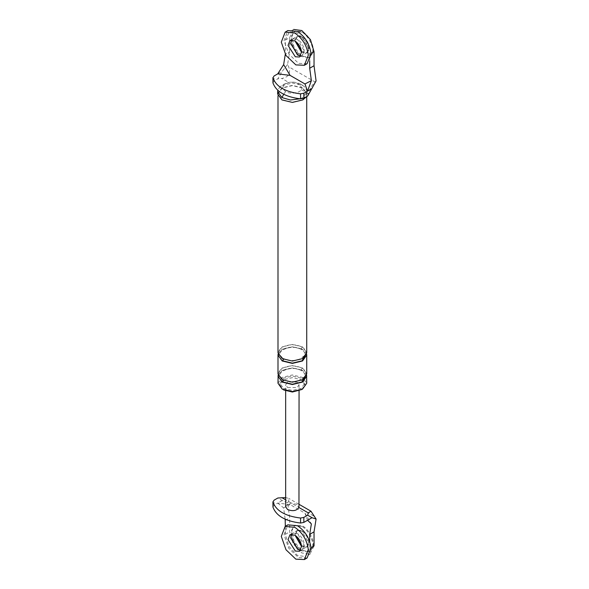 <?xml version="1.0" encoding="UTF-8"?>
<svg xmlns="http://www.w3.org/2000/svg" width="589" height="589" viewBox="0 0 589 589"><rect width="100%" height="100%" fill="white"/><g stroke="black" fill="none" stroke-linecap="round" stroke-linejoin="round"><path stroke-width="0.44" stroke-dasharray="2.94 2.21" d="M314.033 545.929L309.983 554.072L301.84 552.968L293.226 543.868L289.655 531.852L289.655 517.775L287.594 502.594L288.654 501.556L288.75 498.375L285.658 497.602M301.568 546.548L306.633 547.188L308.57 543.699C308.533 538.501 306.295 534.289 301.84 531.072L297.099 530.571L295.067 534.981L297.055 530.601L301.84 531.072L308.614 542.8L306.633 547.188L301.84 546.717M272.95 507.1L274.032 505.207L277.736 503.072L290.06 504.559L304.962 513.166L311.375 523.908M307.532 520.278L304.962 513.166M287.594 502.594L282.205 500.495L277.868 497.992M285.319 520.278L289.655 517.775M282.205 500.495L277.736 503.072L283.64 507.895L285.172 519.218M287.623 387.562L297.099 387.562L299.065 384.823L297.099 382.092L287.623 382.092L285.658 384.823L287.623 387.562M285.658 506.82L285.967 505.671L291.18 503.021L297.106 504.456L298.962 507.512M285.319 526.316L285.319 534.356L288.89 546.371L297.511 555.471L305.647 556.576L309.696 548.433L309.696 541.615M283.64 507.895L290.06 504.559M299.587 551.252L302.297 549.692L304.263 544.678C303.607 539.907 301.354 536.204 297.511 533.575L292.689 533.119L291.562 534.223L292.718 533.104L297.511 533.575L304.285 545.304L302.297 549.692L300.751 550.133L307.311 546.798L309.247 543.308C309.21 538.11 306.972 533.899 302.518 530.682L297.776 530.181L295.796 533.693M300.088 98.805L302.79 97.575L307.112 91.553L307.112 93.894L302.79 87.871L292.365 85.383L281.932 87.871L277.61 93.894M302.518 88.033L292.365 85.604L282.205 88.033L277.993 93.894L282.205 99.762L292.365 102.192L302.518 99.762L306.729 93.894L302.518 88.033M309.696 60.984L309.696 54.166L306.133 42.15L297.511 33.05L289.361 31.953L285.319 40.089L285.319 54.166L289.655 51.663L287.594 64.481L288.654 66.726C290.937 73.264 288.676 77.174 281.881 78.462L288.86 82.489C282.33 84.853 281.24 87.879 285.591 91.553C289.162 94.395 299.978 93.091 301.281 89.661C301.855 87.275 300.743 85.28 297.96 83.667C295.457 82.217 292.424 81.827 288.86 82.489M287.594 64.481L282.205 71.298L277.868 78.801L281.881 78.462M307.672 96.007L308.261 93.688C309.63 89.27 311.89 85.361 315.034 81.959L288.654 66.726M316.087 80.929L315.034 81.959M272.95 82.909L274.032 81.017L277.868 78.801M277.736 73.875L282.205 71.298M285.319 40.089L289.655 37.586L289.655 51.663M289.655 37.586L293.697 29.45M290.009 40.398L292.718 38.837L291.562 39.956L292.689 38.852L297.511 39.308L304.285 51.037L302.297 55.425L300.751 55.867L302.297 55.425L304.263 50.411C303.607 45.64 301.354 41.937 297.511 39.308L292.718 38.837L297.055 36.334L301.84 36.805L308.614 48.534L306.633 52.922L301.84 52.45M301.568 52.281L306.633 52.922L308.57 49.432C308.533 44.234 306.295 40.023 301.84 36.805L297.099 36.304L295.118 39.816L295.074 41.039L297.055 36.334L297.732 35.944M301.796 389.52L304.815 384.823L301.163 379.743L292.365 377.637L283.559 379.743L279.908 384.823L283.559 389.911M277.993 383.262L282.205 377.394L292.365 374.965L302.518 377.394L306.729 383.262M283.559 388.342L292.365 390.448L301.163 388.342L304.815 383.262L301.163 378.175L292.365 376.069L283.559 378.175L279.908 383.262L283.559 388.342M278.141 353.937L282.205 349.24L292.365 346.811L302.518 349.24L306.582 353.937M282.543 360.777C277.242 357 277.242 353.216 282.543 349.439C289.089 346.376 295.634 346.376 302.179 349.439L301.465 349.505C295.568 346.398 289.162 346.619 282.256 350.168C279.827 353.429 277.559 353.569 283.257 358.362L282.543 358.429C289.089 361.491 295.634 361.491 302.179 358.429C307.48 354.652 307.48 350.875 302.179 347.09C295.634 344.035 289.089 344.035 282.543 347.09C277.242 350.875 277.242 354.652 282.543 358.429M277.993 352.759L282.205 346.899L292.365 344.469L302.518 346.899L306.729 352.759M278.141 375.053L282.205 370.356L292.365 367.926L302.518 370.356L306.582 375.053M282.543 381.893C277.242 378.116 277.242 374.332 282.543 370.555C289.089 367.492 295.634 367.492 302.179 370.555L301.465 370.621C295.568 367.514 289.162 367.735 282.256 371.284C279.827 374.545 277.559 374.685 283.257 379.478L282.543 379.544C289.089 382.607 295.634 382.607 302.179 379.544C307.48 375.767 307.48 371.99 302.179 368.206C295.634 365.151 289.089 365.151 282.543 368.206C277.242 371.99 277.242 375.767 282.543 379.544M277.993 373.875L282.205 368.015L292.365 365.585L302.518 368.015L306.729 373.875M307.112 91.553L305.006 87.165L302.79 85.53L292.365 83.034L281.932 85.53L279.716 87.165L277.765 90.323M307.09 557.989L298.571 557.606L288.713 548.212L284.008 534.827L287.874 524.836M301.84 526.382L294.25 525.587L291.084 531.204L293.329 541.718L300.567 550.582L309.505 552.165L312.604 546.585C313.908 540.82 307.605 528.981 301.84 526.382M313.282 546.194C314.585 540.43 308.283 528.591 302.518 525.992L294.927 525.189L291.761 530.807L294.007 541.328L301.244 550.192L310.182 551.775L313.282 546.194M301.494 545.642L307.311 546.798M307.09 63.722L298.571 63.34L288.713 53.945L284.008 40.56L287.874 30.569M301.84 32.115L294.25 31.32L291.084 36.938L293.329 47.451L300.567 56.316L309.505 57.899L312.604 52.318C313.908 46.553 307.605 34.714 301.84 32.115M313.282 51.928C314.585 46.163 308.283 34.324 302.518 31.725L294.927 30.922L291.761 36.54L294.007 47.061L301.244 55.926L310.182 57.508L313.282 51.928M301.494 51.376L307.311 52.531L309.247 49.042C309.21 43.844 306.972 39.632 302.518 36.415L297.776 35.914L295.796 39.426M288.654 501.556L315.034 516.789M291.18 503.021L285.658 499.833M309.696 548.433L310.992 547.689M285.319 534.356L289.655 531.852M274.032 505.207L274.032 500.208M301.281 89.661L308.261 93.688M274.032 81.017L274.032 76.01M309.696 54.166L310.992 53.422M283.684 94.306L285.591 91.553M302.79 85.53L301.487 84.521L297.96 83.667M302.179 370.555C300.869 370.525 300.869 369.745 302.179 368.206M283.53 380.42L283.257 379.478C288.131 381.937 293.469 382.276 299.264 380.487L304.248 376.945C304.741 374.582 306.383 374.678 301.465 370.621M302.179 349.439C300.869 349.41 300.869 348.629 302.179 347.09M283.53 359.305L283.257 358.362C288.131 360.821 293.469 361.16 299.264 359.371L304.248 355.83C304.741 353.466 306.383 353.562 301.465 349.505M299.065 504.331L288.75 498.375M310.462 553.822L306.133 556.325M299.065 384.823L299.065 390.882M285.658 390.882L285.658 384.823M297.732 530.21L290.009 534.665M293.226 29.693L288.89 32.196M305.006 87.165L301.487 84.521C293.624 80.583 286.364 81.466 279.716 87.165M307.311 52.531L299.587 56.986M279.908 383.262L279.908 384.823M304.815 384.823L304.815 383.262M277.993 95.823L277.993 93.894M306.729 93.894L306.729 96.552M310.182 551.775L309.505 552.165M294.183 525.624L294.861 525.233M310.182 57.508L309.505 57.899M294.183 31.357L294.861 30.967"/><path stroke-width="0.88" d="M310.992 547.689L314.033 545.929L314.033 531.852L316.087 519.042L310.97 511.2L308.261 512.879L298.962 507.512L299.065 390.882M301.568 546.548L295.074 535.305L301.568 546.548M303.836 522.414L300.559 523.039L300.559 518.033L303.836 517.407L303.836 522.414L312.001 517.702L307.672 515.198L308.261 512.879M300.559 523.039C285.378 521.177 276.175 515.868 272.95 507.1L272.913 501.769L272.95 507.1M285.172 519.218L285.319 526.316M285.658 497.602L277.868 497.992L274.032 500.208L272.95 502.093C276.175 510.862 285.378 516.178 300.559 518.033M316.087 519.042L312.001 517.702M285.658 390.882L285.658 506.827L287.623 509.566C292.814 511.488 296.598 510.803 298.962 507.512M303.836 517.407L307.672 515.198M307.532 520.278L311.375 523.908L309.696 534.356L314.033 531.852M309.696 541.615L309.696 534.356M297.511 549.213L290.738 537.485L291.562 534.223L290.76 538.11L298.041 549.5L300.751 550.133L297.511 549.213M277.765 90.323L277.61 93.894L281.932 99.916L292.365 102.412L302.79 99.916L305.986 97.156M312.001 88.497L307.532 91.081L311.375 80.634L309.696 68.243L314.033 65.74L316.087 80.929L307.672 96.007L303.836 98.223L300.559 98.849L300.559 93.842L303.836 93.217L307.532 91.081L304.962 83.962L290.06 75.363L283.64 64.621L277.736 73.875L290.06 75.363M277.736 73.875L274.032 76.01L272.95 77.903C276.175 86.664 285.378 91.98 300.559 93.842M272.95 82.909L272.913 77.579L272.95 82.909C276.175 91.67 285.378 96.986 300.559 98.849M285.319 54.166L283.64 64.621M293.697 29.45L301.84 30.547L310.462 39.647L314.033 51.663L314.033 65.74M309.696 68.243L309.696 60.984M311.375 80.634L304.962 83.962M300.751 55.867L297.511 54.946L290.738 43.218L291.562 39.956L290.76 43.844L298.041 55.233L300.751 55.867M301.568 52.281L295.074 41.039L301.568 52.281M283.559 389.911L292.365 392.016L301.796 389.52M306.582 375.053L306.729 383.262L302.518 389.13L292.365 391.56L282.205 389.13L277.993 383.262L278.141 375.053M306.582 353.937L306.729 355.108L302.518 360.976L292.365 363.406L282.205 360.976L277.993 355.108L278.141 353.937M306.103 353.937L302.179 360.777L292.365 363.126L282.543 360.777L283.53 359.305M306.729 96.552L306.729 352.759L302.518 358.627L292.365 361.057L282.205 358.627L277.993 352.759L277.993 95.823M306.729 376.224L302.518 382.092L292.365 384.521L282.205 382.092L277.993 376.224M306.103 375.053L302.179 381.893L292.365 384.242L282.543 381.893L283.53 380.42M306.729 355.108L306.729 373.875L302.518 379.743L292.365 382.173L282.205 379.743L277.993 373.875L277.993 355.108M277.61 91.553L281.932 97.575L290.436 99.99L300.088 98.805M287.874 524.836L297.511 525.756C305.198 531.013 309.704 538.42 311.014 547.961L307.09 557.989L304.38 559.55L295.862 559.167L286.004 549.773L281.299 536.395L285.164 526.404L294.802 527.317C302.488 532.581 306.994 539.98 308.305 549.53L304.38 559.55M294.802 535.136C298.645 537.772 300.898 541.475 301.553 546.246L299.587 551.252L295.332 551.061L288.05 539.679L289.979 534.679L294.802 535.136M295.825 535.821L301.494 545.642M287.874 30.569L297.511 31.489C305.198 36.746 309.704 44.153 311.014 53.695L307.09 63.722L304.38 65.283L295.862 64.9L286.004 55.506L281.299 42.128L285.164 32.137L294.802 33.05C302.488 38.314 306.994 45.714 308.305 55.263L304.38 65.283M294.802 40.869C298.645 43.505 300.898 47.208 301.553 51.979L299.587 56.986L295.332 56.794L288.05 45.412L289.979 40.413L294.802 40.869M295.825 41.554L301.494 51.376M285.658 499.833L281.881 497.646M310.992 53.422L314.033 51.663M303.836 93.217L303.836 98.223M281.932 97.575L283.684 94.306M310.97 511.2L299.065 504.331M285.223 526.367L287.933 524.806M285.223 32.1L287.933 30.54"/></g></svg>
